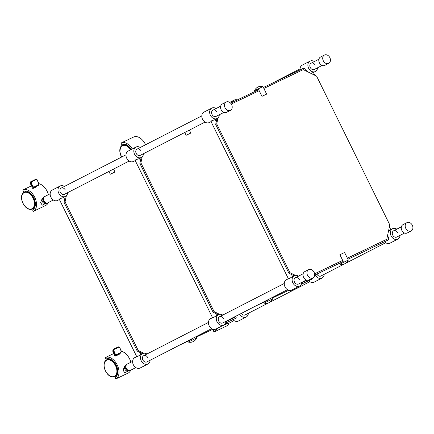 <?xml version="1.0" encoding="UTF-8"?>
<svg xmlns="http://www.w3.org/2000/svg" width="434" height="434" viewBox="0 0 434 434"><rect width="100%" height="100%" fill="white"/><g stroke="black" fill="none" stroke-linecap="round" stroke-linejoin="round"><path stroke-width="0.65" d="M226.277 101.985A4.671 3.629 -117.2 0 1 231.593 104.561A4.671 3.629 -117.2 0 1 230.476 110.328A4.671 3.629 -117.2 0 1 230.4 110.366A4.671 3.629 -117.2 0 1 225.089 107.784A4.671 3.629 -117.2 0 1 226.206 102.023A4.671 3.629 -117.2 0 1 226.277 101.985M226.624 112.303A4.671 3.629 -117.2 0 1 226.553 112.341A4.671 3.629 -117.2 0 1 226.477 112.379A4.671 3.629 -117.2 0 1 221.166 109.802A4.671 3.629 -117.2 0 1 222.284 104.035A4.671 3.629 -117.2 0 1 222.354 103.997M48.006 202.738A3.505 2.723 -117.2 0 1 47.957 202.77A3.505 2.723 -117.2 0 1 47.903 202.797A3.505 2.723 -117.2 0 1 43.915 200.861A3.505 2.723 -117.2 0 1 44.756 196.537A3.505 2.723 -117.2 0 1 44.81 196.51M24.087 192.24A9.342 5.875 -115.6 0 0 22.394 193.917A9.342 5.875 -115.6 0 0 22.91 203.155A9.342 5.875 -115.6 0 0 29.778 209.356A9.342 5.875 -115.6 0 0 32.241 209.047A9.342 5.875 -115.6 0 0 32.333 209.004A9.342 5.875 -115.6 0 0 33.478 198.012A9.342 5.875 -115.6 0 0 24.185 192.197A9.342 5.875 -115.6 0 0 24.087 192.24M43.112 200.985A1.866 1.454 62.8 0 0 43.216 201.219A1.866 1.454 62.8 0 0 43.384 201.512M42.982 197.975L42.315 198.316L40.633 202.515L42.223 205.19L45.76 203.372M42.977 197.985A3.038 2.36 62.8 0 0 42.396 201.609A3.038 2.36 62.8 0 0 45.744 203.367M38.919 183.696A11.908 7.492 64.4 0 1 48.418 194.654M48.125 202.879A11.908 7.492 64.4 0 1 45.749 205.434L33.304 211.385L32.583 209.915A10.275 6.467 -115.6 0 0 33.841 197.828A10.275 6.467 -115.6 0 0 23.615 191.432A10.275 6.467 -115.6 0 0 23.512 191.481L23.724 191.383M23.512 191.481L22.79 190.016A11.908 7.492 64.4 0 1 22.91 189.956A11.908 7.492 64.4 0 1 34.763 197.372A11.908 7.492 64.4 0 1 33.304 211.385M32.951 187.786L32.973 188.497L36.906 186.62L36.885 186.105M32.973 188.497A11.908 7.492 -115.6 0 0 31.975 188.009L32.024 186.875L33.554 187.7L38.376 185.383L33.771 187.586L32.235 186.766L32.843 186.522L33.852 187.092L38.436 184.9L38.783 183.636M38.74 183.707A45.885 28.872 -115.6 0 0 37.21 180.197L36.147 179.66L31.563 181.851L31.313 183.018A45.885 28.872 64.4 0 1 32.843 186.522M30.364 183.49L30.358 183.479A62.843 39.548 64.4 0 1 30.776 184.314L31.834 186.468A6.586 4.145 64.4 0 1 32.024 186.875L32.235 186.766A45.418 28.579 -115.6 0 0 30.716 183.294L30.358 183.479L30.689 181.77L31.091 181.558A0.467 0.293 64.4 0 1 31.563 181.851M31.313 183.018L30.716 183.294L31.091 181.558L30.711 181.759M32.013 186.853L31.834 186.468M309.892 281.677L245.139 314.938A3.505 2.723 -117.2 0 1 241.309 313.408M237.045 315.605L236.872 317.737L225.517 323.167M147.75 357.616A3.505 2.723 62.8 0 0 143.697 355.674A3.505 2.723 62.8 0 0 142.84 359.965A3.505 2.723 62.8 0 0 146.898 361.907L211.651 328.646M136.721 356.634L134.784 357.627A5.837 4.535 62.8 0 0 133.357 364.777A5.837 4.535 62.8 0 0 140.122 368.01L147.961 363.985A5.837 4.535 62.8 0 0 150.126 360.247M146.925 354.019A5.837 4.535 62.8 0 0 142.629 353.596A5.837 4.535 62.8 0 0 141.202 360.746A5.837 4.535 62.8 0 0 147.961 363.985M60.174 199.114C58.704 199.206 59.572 198.761 62.789 197.774L65.496 196.385A5.837 4.535 -117.2 0 1 58.736 193.146A5.837 4.535 -117.2 0 1 60.158 186.002A5.837 4.535 -117.2 0 1 64.454 186.419M129.18 161.047L64.427 194.307A3.505 2.723 -117.2 0 1 60.369 192.365A3.505 2.723 -117.2 0 1 61.227 188.074A3.505 2.723 -117.2 0 1 65.284 190.016M59.404 199.51L57.651 200.416A5.837 4.535 -117.2 0 1 50.892 197.177A5.837 4.535 -117.2 0 1 52.319 190.027L60.158 186.002M67.655 192.647A5.837 4.535 -117.2 0 1 65.496 196.385M137.491 356.238C136.482 357.274 137.35 356.824 140.106 354.898L142.629 353.596M248.367 313.283A5.837 4.535 -117.2 0 1 246.203 317.015L238.358 321.046A5.837 4.535 -117.2 0 1 232.879 319.646M246.203 317.015A5.837 4.535 -117.2 0 1 239.693 314.243M385.717 242.725L320.965 275.991A3.505 2.723 -117.2 0 1 316.918 274.071M237.327 99.923A5.837 4.535 62.8 0 0 234.224 100.08A5.837 4.535 62.8 0 0 232.364 102.294M313.169 277.798L312.697 278.791L301.342 284.216M223.581 318.67A3.505 2.723 62.8 0 0 219.523 316.728A3.505 2.723 62.8 0 0 218.665 321.014A3.505 2.723 62.8 0 0 222.723 322.956L287.476 289.695M212.546 317.683L210.609 318.675A5.837 4.535 62.8 0 0 209.188 325.825A5.837 4.535 62.8 0 0 215.948 329.064L223.792 325.033A5.837 4.535 62.8 0 0 225.951 321.301M222.751 315.068A5.837 4.535 62.8 0 0 218.454 314.65A5.837 4.535 62.8 0 0 217.033 321.8A5.837 4.535 62.8 0 0 223.792 325.033M136.005 160.168C134.529 160.26 135.403 159.81 138.62 158.822L141.321 157.433A5.837 4.535 -117.2 0 1 134.562 154.2A5.837 4.535 -117.2 0 1 135.988 147.05A5.837 4.535 -117.2 0 1 140.28 147.468M205.011 122.095L140.253 155.356A3.505 2.723 -117.2 0 1 136.2 153.419A3.505 2.723 -117.2 0 1 137.052 149.128A3.505 2.723 -117.2 0 1 141.11 151.07M135.234 160.564L133.477 161.464A5.837 4.535 -117.2 0 1 126.717 158.231A5.837 4.535 -117.2 0 1 128.144 151.081L135.988 147.05M143.48 153.701A5.837 4.535 -117.2 0 1 141.321 157.433M213.316 317.292C212.307 318.323 213.181 317.878 215.931 315.947L218.454 314.65M324.193 274.331A5.837 4.535 -117.2 0 1 322.028 278.064L314.189 282.095A5.837 4.535 -117.2 0 1 308.704 280.695M322.028 278.064A5.837 4.535 -117.2 0 1 315.285 274.858M404.591 233.031L396.79 237.04A3.505 2.723 -117.2 0 1 392.732 235.098A3.505 2.723 -117.2 0 1 393.589 230.807A3.505 2.723 -117.2 0 1 397.647 232.749M389.998 230.031L388.511 231.034M387.502 235.83L388.484 237.224L388.522 239.839L347.922 259.25M400.018 235.38A5.837 4.535 -117.2 0 1 397.859 239.118A5.837 4.535 -117.2 0 1 391.099 235.879A5.837 4.535 -117.2 0 1 392.52 228.729A5.837 4.535 -117.2 0 1 396.817 229.152M314.352 61.552A5.837 4.535 62.8 0 0 310.055 61.134A5.837 4.535 62.8 0 0 308.628 68.284A5.837 4.535 62.8 0 0 315.388 71.518L311.059 73.438M315.176 65.149A3.505 2.723 62.8 0 0 311.118 63.207A3.505 2.723 62.8 0 0 310.267 67.498A3.505 2.723 62.8 0 0 314.319 69.44L322.12 65.436M310.055 61.134L302.21 65.16A5.837 4.535 62.8 0 0 300.078 69.923M306.523 71.209L306.013 69.624L304.039 68.024L263.373 87.467M299.406 279.718A3.505 2.723 62.8 0 0 295.348 277.776A3.505 2.723 62.8 0 0 294.496 282.067A3.505 2.723 62.8 0 0 298.549 284.01L306.35 280.001M288.371 278.736L286.44 279.729A5.837 4.535 62.8 0 0 285.013 286.879A5.837 4.535 62.8 0 0 291.773 290.113L299.617 286.087A5.837 4.535 62.8 0 0 301.776 282.35M298.576 276.116A5.837 4.535 62.8 0 0 294.285 275.698A5.837 4.535 62.8 0 0 292.858 282.849A5.837 4.535 62.8 0 0 299.617 286.087M211.83 121.216C210.354 121.308 211.228 120.858 214.445 119.871L217.146 118.487A5.837 4.535 -117.2 0 1 210.387 115.249A5.837 4.535 -117.2 0 1 211.814 108.099A5.837 4.535 -117.2 0 1 216.11 108.522M223.884 112.401L216.083 116.41A3.505 2.723 -117.2 0 1 212.025 114.468A3.505 2.723 -117.2 0 1 212.882 110.176A3.505 2.723 -117.2 0 1 216.935 112.118M211.06 121.612L209.307 122.513A5.837 4.535 -117.2 0 1 202.542 119.279A5.837 4.535 -117.2 0 1 203.969 112.129L211.814 108.099M219.311 114.75A5.837 4.535 -117.2 0 1 217.146 118.487M289.142 278.34C288.133 279.377 289.006 278.926 291.756 276.995L294.285 275.698M315.388 71.518A5.837 4.535 62.8 0 0 317.552 67.78M397.859 239.118L390.014 243.148A5.837 4.535 -117.2 0 1 384.535 241.749M106.558 359.84A9.342 5.875 -115.6 0 0 104.865 361.517A9.342 5.875 -115.6 0 0 105.375 370.755A9.342 5.875 -115.6 0 0 112.249 376.956A9.342 5.875 -115.6 0 0 114.706 376.647A9.342 5.875 -115.6 0 0 114.804 376.598A9.342 5.875 -115.6 0 0 115.949 365.612A9.342 5.875 -115.6 0 0 106.65 359.791A9.342 5.875 -115.6 0 0 106.558 359.84M125.583 368.58A1.866 1.454 62.8 0 0 125.681 368.819A1.866 1.454 62.8 0 0 125.855 369.112M125.453 365.569L124.786 365.916L123.099 370.115L124.694 372.784L128.225 370.972A3.038 2.36 62.8 0 1 124.867 369.209A3.038 2.36 62.8 0 1 125.448 365.585M121.39 351.296A11.908 7.492 64.4 0 1 130.889 362.254M130.596 370.473A11.908 7.492 64.4 0 1 128.22 373.034L115.775 378.985L115.053 377.515A10.275 6.467 -115.6 0 0 116.307 365.428A10.275 6.467 -115.6 0 0 106.086 359.032A10.275 6.467 -115.6 0 0 105.983 359.081L106.189 358.983M105.983 359.081L105.261 357.616A11.908 7.492 64.4 0 1 105.381 357.556A11.908 7.492 64.4 0 1 117.229 364.972A11.908 7.492 64.4 0 1 115.775 378.985M115.417 355.386L115.444 356.097L119.372 354.22L119.355 353.705M115.444 356.097A11.908 7.492 -115.6 0 0 114.446 355.609L114.402 354.529M114.484 354.453L116.019 355.3L120.847 352.983L116.241 355.186L114.706 354.366L115.314 354.122L116.317 354.692L120.902 352.5L121.254 351.236M121.211 351.307A45.885 28.872 -115.6 0 0 119.675 347.797L118.618 347.26L114.033 349.451L113.784 350.612A45.885 28.872 64.4 0 1 115.314 354.122M112.829 351.079L112.835 351.09A62.843 39.548 64.4 0 1 113.247 351.914L114.305 354.068A6.586 4.145 64.4 0 1 114.495 354.475L114.706 354.366A45.418 28.579 -115.6 0 0 113.187 350.894L112.829 351.079L113.16 349.365L118.146 346.967A0.467 0.293 64.4 0 1 118.618 347.26M113.784 350.612L113.187 350.894L113.562 349.158A0.467 0.293 64.4 0 1 114.033 349.451M120.625 353.097L120.826 352.994A0.467 0.293 64.4 0 0 120.902 352.5M308.748 269.585A4.671 3.629 -117.2 0 1 314.059 272.161A4.671 3.629 -117.2 0 1 312.941 277.928A4.671 3.629 -117.2 0 1 312.871 277.966A4.671 3.629 -117.2 0 1 307.56 275.384A4.671 3.629 -117.2 0 1 308.677 269.617A4.671 3.629 -117.2 0 1 308.748 269.585M309.089 279.903A4.671 3.629 -117.2 0 1 309.019 279.941A4.671 3.629 -117.2 0 1 308.948 279.979A4.671 3.629 -117.2 0 1 303.637 277.402A4.671 3.629 -117.2 0 1 304.755 271.635A4.671 3.629 -117.2 0 1 304.825 271.597M130.477 370.338A3.505 2.723 -117.2 0 1 130.422 370.37A3.505 2.723 -117.2 0 1 130.368 370.397A3.505 2.723 -117.2 0 1 126.386 368.461A3.505 2.723 -117.2 0 1 127.222 364.137A3.505 2.723 -117.2 0 1 127.276 364.11M324.518 55.015A4.671 3.629 -117.2 0 1 329.829 57.597A4.671 3.629 -117.2 0 1 328.712 63.359A4.671 3.629 -117.2 0 1 328.641 63.397A4.671 3.629 -117.2 0 1 323.33 60.82A4.671 3.629 -117.2 0 1 324.448 55.053A4.671 3.629 -117.2 0 1 324.518 55.015M324.86 65.339A4.671 3.629 -117.2 0 1 324.789 65.377A4.671 3.629 -117.2 0 1 324.719 65.409A4.671 3.629 -117.2 0 1 319.408 62.832A4.671 3.629 -117.2 0 1 320.525 57.066A4.671 3.629 -117.2 0 1 320.596 57.033M130.943 149.643A9.342 5.875 -115.6 0 0 122.421 145.227A9.342 5.875 -115.6 0 0 122.328 145.276A9.342 5.875 -115.6 0 0 120.636 146.947A9.342 5.875 -115.6 0 0 121.601 157.065M131.307 149.453A10.275 6.467 -115.6 0 0 121.856 144.462A10.275 6.467 -115.6 0 0 121.753 144.511L121.959 144.413M133.471 137.101A11.908 7.492 64.4 0 1 133.596 137.035A11.908 7.492 64.4 0 1 145.585 144.744M121.753 144.511L121.032 143.046A11.908 7.492 64.4 0 1 121.151 142.987A11.908 7.492 64.4 0 1 132.234 148.976M211.114 330.052A9.342 5.875 -115.6 0 0 212.948 329.677A9.342 5.875 -115.6 0 0 213.045 329.634A9.342 5.875 -115.6 0 0 213.457 329.384M225.013 324.008A3.038 2.36 62.8 0 0 226.45 324.003M216.718 328.668A11.908 7.492 64.4 0 1 214.011 332.015L213.289 330.551A10.275 6.467 -115.6 0 0 214.651 329.444M214.011 332.015L226.456 326.064A11.908 7.492 64.4 0 0 228.837 323.509M222.127 325.891L226.467 324.003M406.989 222.615A4.671 3.629 -117.2 0 1 412.3 225.192A4.671 3.629 -117.2 0 1 411.182 230.959A4.671 3.629 -117.2 0 1 411.112 230.996A4.671 3.629 -117.2 0 1 405.795 228.42A4.671 3.629 -117.2 0 1 406.913 222.653A4.671 3.629 -117.2 0 1 406.989 222.615M407.331 232.939A4.671 3.629 -117.2 0 1 407.26 232.977A4.671 3.629 -117.2 0 1 407.19 233.009A4.671 3.629 -117.2 0 1 401.873 230.432A4.671 3.629 -117.2 0 1 402.991 224.666A4.671 3.629 -117.2 0 1 403.067 224.633M228.718 323.373A3.505 2.723 -117.2 0 1 228.664 323.401A3.505 2.723 -117.2 0 1 228.609 323.428A3.505 2.723 -117.2 0 1 225.87 322.999M66.353 195.767L65.078 201.815L64.031 202.352L137.225 351.095L142.471 353.677M65.078 201.815L138.272 350.558L137.225 351.095M138.272 350.558L143.725 353.243M225.924 321.632L235.114 317.2L235.261 316.516M225.93 321.589L235.114 317.2M65.268 196.504L64.031 202.352M191.405 339.046L191.54 339.328L187.857 341.211L188.269 342.046L196.651 337.923L196.016 336.675M192.918 330.388L188.307 332.759M113.545 169.076L114.983 172.005L110.307 174.24L108.934 171.446M114.983 172.005L110.307 174.24M189.37 130.129L190.814 133.054L186.137 135.289L184.759 132.495M190.814 133.054L186.137 135.289M266.639 94.107L261.962 96.343L266.639 94.107L262.95 86.561L254.568 90.684L254.964 91.487M255.447 91.259L258.664 89.637L261.962 96.343M142.178 156.815L140.904 162.869L139.862 163.406L213.051 312.149L218.297 314.731M140.904 162.869L214.098 311.612L213.051 312.149M214.098 311.612L219.555 314.297M301.755 282.68L306.968 280.185M301.755 282.642L306.914 280.174M141.093 157.553L139.862 163.406M218.009 117.869L216.734 123.918L215.687 124.455L288.876 273.198L294.127 275.78M216.734 123.918L289.923 272.661L288.876 273.198M289.923 272.661L295.38 275.346M314.607 273.838L342.692 260.411M347.368 258.176L386.77 239.302L389.803 224.91L316.608 76.167L303.268 69.608L263.856 88.449M314.601 273.8L342.681 260.378M347.357 258.143L386.77 239.302M259.179 90.684L231.284 104.024M216.919 118.601L215.687 124.455M267.23 300.095L267.366 300.377L263.682 302.259L264.1 303.1L272.476 298.977L271.841 297.729M268.744 291.436L264.138 293.813M339.513 263.313L339.925 264.149L348.307 260.026L344.574 252.485L339.893 254.725L343.196 261.425L339.513 263.27M24.092 192.658A8.962 5.642 -115.6 0 0 23.029 203.28A8.962 5.642 -115.6 0 0 32.002 208.743A8.962 5.642 -115.6 0 0 33.065 198.121A8.962 5.642 -115.6 0 0 24.092 192.658M33.852 187.092A0.467 0.293 64.4 0 1 33.771 187.586L33.554 187.7A0.467 0.293 -115.6 0 0 33.554 187.7L38.355 185.394A0.467 0.293 64.4 0 0 38.436 184.9M31.102 181.558L35.68 179.367A0.467 0.293 64.4 0 1 36.147 179.66M31.904 186.446L30.271 183.533L30.689 181.77M106.558 360.258A8.962 5.642 -115.6 0 0 105.5 370.875A8.962 5.642 -115.6 0 0 114.473 376.343A8.962 5.642 -115.6 0 0 115.536 365.721A8.962 5.642 -115.6 0 0 106.558 360.258M116.317 354.692A0.467 0.293 64.4 0 1 116.241 355.186L116.019 355.3A0.467 0.293 -115.6 0 0 116.019 355.3L120.603 353.108A0.467 0.293 -115.6 0 0 120.603 353.108L120.603 353.108M113.182 349.359L113.518 349.18M130.569 149.833A8.962 5.642 -115.6 0 0 122.328 145.688A8.962 5.642 -115.6 0 0 121.65 157.037M211.911 329.672A8.962 5.642 -115.6 0 0 212.714 329.373A8.962 5.642 -115.6 0 0 212.931 329.249M230.476 110.328L226.553 112.341M53.355 199.993L47.957 202.77M220.684 106.173L212.882 110.176M201.81 115.867L137.052 149.128M125.979 154.813L61.227 188.074M50.154 193.765L44.756 196.537M226.206 102.023L222.284 104.035M32.241 209.047L34.508 207.967M22.394 193.917C19.411 198.517 24.32 208.792 29.778 209.356M24.185 192.197L26.447 191.112M48.516 202.483L47.669 203.177C45.836 203.817 44.349 203.155 43.205 201.181C42.358 199.146 42.711 197.6 44.257 196.531L45.315 196.249M22.91 189.956L31.432 185.882M33.548 187.7L31.926 186.908M38.376 185.383L38.892 183.615L37.362 180.121C36.895 179.372 36.337 179.123 35.68 179.367L31.096 181.558M212.85 329.222L196.271 337.147M188.307 340.956L179.318 345.252M140.876 354.502L139.829 352.381M64.628 199.542L63.559 197.378M136.829 356.856L59.257 199.217M229.711 102.402L234.224 100.08M288.675 290.275L272.096 298.201M264.132 302.004L255.143 306.306M216.702 315.551L215.66 313.429M140.453 160.591L139.39 158.426M212.655 317.91L135.088 160.265M389.906 230.074L392.52 228.729M390.768 229.635L389.396 226.841M314.818 75.288L313.456 72.511M339.963 263.058L314.655 275.156M292.527 276.599L291.485 274.483M216.278 121.645L215.215 119.48M288.485 278.959L210.913 121.314M258.697 89.708L230.59 103.14M114.706 376.647L116.974 375.562M104.865 361.517C101.876 366.117 106.791 376.392 112.249 376.956M106.65 359.791L108.918 358.712M130.981 370.083L130.14 370.777C128.307 371.417 126.815 370.755 125.676 368.781C124.829 366.746 125.176 365.2 126.723 364.131L127.78 363.849M105.381 357.556L113.898 353.482M116.019 355.3L114.392 354.502L112.737 351.133L113.16 349.365M120.847 352.983L121.357 351.214L119.833 347.721C119.366 346.972 118.807 346.717 118.151 346.967L113.54 349.169M312.941 277.928L309.019 279.941M135.826 367.593L130.422 370.37M303.149 273.767L295.348 277.776M284.275 283.462L219.523 316.728M208.45 322.413L143.697 355.674M132.625 361.365L127.222 364.137M308.677 269.617L304.755 271.635M328.712 63.359L324.789 65.377M318.919 59.203L311.118 63.207M300.051 68.897L270.854 83.892M324.448 55.053L320.525 57.066M120.636 146.947L119.822 151.661L121.569 157.081M122.421 145.227L124.688 144.142M121.151 142.987L133.596 137.035M212.948 329.677L213.539 329.401M225.349 323.493L228.376 323.807L229.223 323.113M411.182 230.959L407.26 232.977M234.067 320.628L228.664 323.401M401.39 226.803L393.589 230.807M406.913 222.653L402.991 224.666M188.269 342.046A7.004 7.004 0 0 0 196.651 337.923M262.95 86.561A7.004 7.004 0 0 0 254.568 90.684M264.1 303.1A7.004 7.004 0 0 0 272.476 298.977M339.925 264.149A7.004 7.004 0 0 0 348.307 260.026"/></g></svg>
